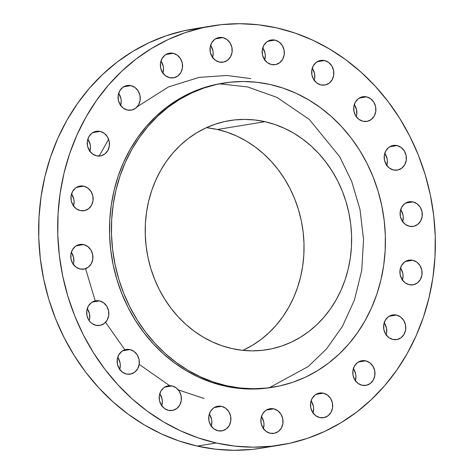 <?xml version="1.0" encoding="UTF-8"?>
<svg xmlns="http://www.w3.org/2000/svg" width="474" height="474" viewBox="0 0 474 474"><rect width="100%" height="100%" fill="white"/><g stroke="black" fill="none" stroke-linecap="round" stroke-linejoin="round"><path stroke-width="0.71" d="M219.492 83.833L247.499 86.914L277 97.407L309.285 119.407L339.662 156.675L351.678 181.352L359.985 209.389L363.552 239.607L361.739 270.381L354.499 299.882L342.418 326.456L326.568 348.87L308.266 366.509L269.285 387.744M250.817 78.613L226.88 75.467L199.127 77.386L168.483 86.938L137.259 106.697M108.617 139.309L99.161 156.064M85.581 268.669L95.209 300.86L91.257 302.72L88.306 306.145L86.789 310.63L86.943 315.488L88.739 319.986L90.178 321.876L91.915 323.434L95.973 325.306A12.49 11.068 -99.3 0 1 86.647 312.757A12.49 11.068 -99.3 0 1 95.736 300.777A12.49 11.068 -99.3 0 1 99.534 300.889L92.169 302.098L99.534 300.889L95.203 300.877M105.542 322.308L124.828 349.711M139.184 364.364L169.645 385.694M178.337 389.924L204.146 398.51M366.586 96.862L359.221 98.071L366.586 96.862L362.255 96.85L358.308 98.693L355.358 102.117L353.841 106.603L353.995 111.461L355.79 115.958L358.966 119.407L363.025 121.279A12.49 11.068 -99.3 0 1 353.699 108.73A12.49 11.068 -99.3 0 1 362.788 96.743A12.49 11.068 -99.3 0 1 366.586 96.862A12.49 11.068 -99.3 0 1 375.912 109.417A12.49 11.068 -99.3 0 1 366.823 121.397A12.49 11.068 -99.3 0 1 363.025 121.279L367.356 121.297L371.302 119.454L374.253 116.023L375.769 111.544L375.615 106.68L373.82 102.188L370.644 98.74L366.586 96.862M397.064 145.571L389.699 146.78L397.064 145.571L392.733 145.559L388.787 147.402L385.836 150.827L384.319 155.312L384.467 160.171L386.269 164.668L389.438 168.116L393.503 169.988A12.49 11.068 -99.3 0 1 384.171 157.433A12.49 11.068 -99.3 0 1 393.26 145.453A12.49 11.068 -99.3 0 1 397.064 145.571A12.49 11.068 -99.3 0 1 406.39 158.126A12.49 11.068 -99.3 0 1 397.301 170.107A12.49 11.068 -99.3 0 1 393.503 169.988L397.834 170.006L401.774 168.157L404.731 164.733L406.248 160.253L406.094 155.389L404.292 150.898L401.123 147.45L397.064 145.571M412.978 201.883L405.614 203.091L412.978 201.883L408.647 201.871L404.701 203.713L401.751 207.138L400.234 211.623L400.382 216.482L402.183 220.979L405.353 224.427L409.418 226.299A12.49 11.068 -99.3 0 1 400.086 213.744A12.49 11.068 -99.3 0 1 409.175 201.764A12.49 11.068 -99.3 0 1 412.978 201.883A12.49 11.068 -99.3 0 1 422.304 214.438A12.49 11.068 -99.3 0 1 413.215 226.418A12.49 11.068 -99.3 0 1 409.418 226.299L413.749 226.317L417.689 224.469L420.645 221.044L422.162 216.565L422.008 211.7L420.207 207.209L417.037 203.761L412.978 201.883M412.771 260.285L405.406 261.494L412.771 260.285L408.44 260.267L404.5 262.116L401.543 265.541L400.026 270.02L400.18 274.884L401.976 279.382L405.151 282.824L409.21 284.702A12.49 11.068 -99.3 0 1 399.884 272.147A12.49 11.068 -99.3 0 1 408.973 260.167A12.49 11.068 -99.3 0 1 412.771 260.285A12.49 11.068 -99.3 0 1 422.097 272.84A12.49 11.068 -99.3 0 1 413.008 284.821A12.49 11.068 -99.3 0 1 409.21 284.702L413.541 284.714L417.487 282.871L420.438 279.447L421.955 274.961L421.801 270.103L420.005 265.606L416.836 262.158L412.771 260.285M396.465 315.056L389.101 316.265L396.465 315.056L392.134 315.044L388.194 316.887L385.238 320.311L383.721 324.797L383.875 329.655L385.676 334.152L388.846 337.601L392.905 339.473A12.49 11.068 -99.3 0 1 383.579 326.924A12.49 11.068 -99.3 0 1 392.668 314.943A12.49 11.068 -99.3 0 1 396.465 315.056A12.49 11.068 -99.3 0 1 405.791 327.611A12.49 11.068 -99.3 0 1 396.708 339.591A12.49 11.068 -99.3 0 1 392.905 339.473L397.236 339.491L401.182 337.648L404.132 334.223L405.649 329.738L405.495 324.88L403.7 320.383L400.53 316.934L396.465 315.056M365.655 360.844L358.297 362.053L365.655 360.844L361.324 360.827L357.384 362.675L354.428 366.1L352.911 370.579L353.065 375.444L354.866 379.935L358.036 383.383L362.095 385.261A12.49 11.068 -99.3 0 1 352.769 372.706A12.49 11.068 -99.3 0 1 361.858 360.726A12.49 11.068 -99.3 0 1 365.655 360.844A12.49 11.068 -99.3 0 1 374.987 373.399A12.49 11.068 -99.3 0 1 365.898 385.38A12.49 11.068 -99.3 0 1 362.095 385.261L366.426 385.273L370.372 383.43L373.328 380.006L374.845 375.521L374.691 370.662L372.89 366.165L369.72 362.717L365.655 360.844M323.363 393.159L315.998 394.368L323.363 393.159L319.032 393.142L315.086 394.99L312.129 398.415L310.618 402.894L310.766 407.759L312.567 412.25L315.737 415.698L319.802 417.576A12.49 11.068 -99.3 0 1 310.47 405.021A12.49 11.068 -99.3 0 1 319.559 393.041A12.49 11.068 -99.3 0 1 323.363 393.159A12.49 11.068 -99.3 0 1 332.689 405.714A12.49 11.068 -99.3 0 1 323.6 417.695A12.49 11.068 -99.3 0 1 319.802 417.576L324.133 417.588L328.073 415.745L331.03 412.321L332.547 407.836L332.393 402.977L330.591 398.48L327.421 395.032L323.363 393.159M273.717 408.843L266.352 410.046L273.717 408.843L269.386 408.825L265.44 410.668L262.489 414.092L260.973 418.578L261.127 423.436L262.922 427.933L266.092 431.381L270.156 433.254A12.49 11.068 -99.3 0 1 260.83 420.705A12.49 11.068 -99.3 0 1 269.919 408.724A12.49 11.068 -99.3 0 1 273.717 408.843A12.49 11.068 -99.3 0 1 283.043 421.392A12.49 11.068 -99.3 0 1 273.954 433.372A12.49 11.068 -99.3 0 1 270.156 433.254L274.487 433.272L278.428 431.429L281.384 428.004L282.901 423.519L282.747 418.661L280.952 414.163L277.776 410.715L273.717 408.843M221.583 406.354L214.218 407.557L221.583 406.354L217.252 406.337L213.312 408.179L210.355 411.604L208.838 416.089L208.993 420.948L210.788 425.445L213.964 428.893L218.022 430.771A12.49 11.068 -99.3 0 1 208.696 418.216A12.49 11.068 -99.3 0 1 217.785 406.236A12.49 11.068 -99.3 0 1 221.583 406.354A12.49 11.068 -99.3 0 1 230.909 418.903A12.49 11.068 -99.3 0 1 221.82 430.89A12.49 11.068 -99.3 0 1 218.022 430.771L222.353 430.783L226.299 428.94L229.25 425.516L230.767 421.031L230.613 416.172L228.818 411.675L225.648 408.227L221.583 406.354M172.068 385.943L164.703 387.145L172.068 385.943L167.737 385.925L163.791 387.768L160.84 391.192L159.323 395.677L159.471 400.536L161.273 405.033L164.442 408.481L168.507 410.354A12.49 11.068 -99.3 0 1 159.175 397.805A12.49 11.068 -99.3 0 1 168.264 385.824A12.49 11.068 -99.3 0 1 172.068 385.943A12.49 11.068 -99.3 0 1 181.394 398.492A12.49 11.068 -99.3 0 1 172.305 410.472A12.49 11.068 -99.3 0 1 168.507 410.354L172.838 410.371L176.778 408.529L179.735 405.104L181.252 400.619L181.098 395.76L179.296 391.263L176.127 387.815L172.068 385.943M130.012 349.599L122.648 350.807L130.012 349.599L125.681 349.587L121.735 351.43L118.784 354.854L117.268 359.339L117.416 364.198L119.217 368.695L122.387 372.143L126.451 374.016A12.49 11.068 -99.3 0 1 117.119 361.466A12.49 11.068 -99.3 0 1 126.208 349.48A12.49 11.068 -99.3 0 1 130.012 349.599A12.49 11.068 -99.3 0 1 139.338 362.154A12.49 11.068 -99.3 0 1 130.249 374.134A12.49 11.068 -99.3 0 1 126.451 374.016L130.783 374.033L134.723 372.191L137.679 368.76L139.196 364.281L139.042 359.422L137.241 354.925L134.071 351.477L130.012 349.599M83.62 244.584L76.255 245.787L83.62 244.584L79.288 244.566L75.342 246.409L72.392 249.834L70.875 254.319L71.029 259.177L72.824 263.674L76 267.123L80.059 268.995A12.49 11.068 -99.3 0 1 70.733 256.446A12.49 11.068 -99.3 0 1 79.822 244.466A12.49 11.068 -99.3 0 1 83.62 244.584A12.49 11.068 -99.3 0 1 92.945 257.133A12.49 11.068 -99.3 0 1 83.857 269.113A12.49 11.068 -99.3 0 1 80.059 268.995L84.39 269.013L88.336 267.17L91.286 263.745L92.803 259.26L92.649 254.402L90.854 249.905L87.678 246.456L83.62 244.584M83.827 186.181L76.462 187.384L83.827 186.181L79.496 186.163L75.55 188.012L72.593 191.437L71.082 195.916L71.23 200.78L73.032 205.272L76.201 208.72L80.266 210.598A12.49 11.068 -99.3 0 1 70.934 198.043A12.49 11.068 -99.3 0 1 80.023 186.063A12.49 11.068 -99.3 0 1 83.827 186.181A12.49 11.068 -99.3 0 1 93.153 198.736A12.49 11.068 -99.3 0 1 84.064 210.717A12.49 11.068 -99.3 0 1 80.266 210.598L84.597 210.61L88.537 208.767L91.494 205.343L93.011 200.858L92.857 195.999L91.055 191.502L87.886 188.054L83.827 186.181M100.133 131.405L92.768 132.613L100.133 131.405L95.801 131.393L91.855 133.235L88.899 136.66L87.382 141.145L87.536 146.004L89.337 150.501L92.507 153.949L96.566 155.822A12.49 11.068 -99.3 0 1 87.24 143.267A12.49 11.068 -99.3 0 1 96.329 131.286A12.49 11.068 -99.3 0 1 100.133 131.405A12.49 11.068 -99.3 0 1 109.458 143.96A12.49 11.068 -99.3 0 1 100.37 155.94A12.49 11.068 -99.3 0 1 96.566 155.822L100.903 155.839L104.843 153.991L107.799 150.566L109.316 146.087L109.162 141.222L107.361 136.731L104.191 133.283L100.133 131.405M130.937 85.622L123.572 86.831L130.937 85.622L126.605 85.604L122.665 87.453L119.709 90.878L118.192 95.357L118.346 100.221L120.147 104.713L123.317 108.161L127.376 110.039A12.49 11.068 -99.3 0 1 118.05 97.484A12.49 11.068 -99.3 0 1 127.139 85.504A12.49 11.068 -99.3 0 1 130.937 85.622A12.49 11.068 -99.3 0 1 140.268 98.177A12.49 11.068 -99.3 0 1 131.18 110.158A12.49 11.068 -99.3 0 1 127.376 110.039L131.707 110.051L135.653 108.208L138.609 104.784L140.12 100.298L139.972 95.44L138.171 90.943L135.001 87.494L130.937 85.622M173.235 53.307L165.87 54.516L173.235 53.307L168.904 53.289L164.964 55.138L162.007 58.563L160.49 63.042L160.645 67.906L162.44 72.398L165.616 75.846L169.674 77.724A12.49 11.068 -99.3 0 1 160.348 65.169A12.49 11.068 -99.3 0 1 169.437 53.189A12.49 11.068 -99.3 0 1 173.235 53.307A12.49 11.068 -99.3 0 1 182.561 65.862A12.49 11.068 -99.3 0 1 173.472 77.843A12.49 11.068 -99.3 0 1 169.674 77.724L174.005 77.736L177.951 75.893L180.902 72.469L182.419 67.983L182.265 63.125L180.47 58.628L177.294 55.18L173.235 53.307M222.881 37.624L215.516 38.832L222.881 37.624L218.55 37.612L214.603 39.455L211.653 42.879L210.136 47.364L210.29 52.223L212.085 56.72L215.255 60.168L219.32 62.041A12.49 11.068 -99.3 0 1 209.994 49.486A12.49 11.068 -99.3 0 1 219.083 37.505A12.49 11.068 -99.3 0 1 222.881 37.624A12.49 11.068 -99.3 0 1 232.207 50.179A12.49 11.068 -99.3 0 1 223.118 62.159A12.49 11.068 -99.3 0 1 219.32 62.041L223.651 62.058L227.591 60.21L230.548 56.785L232.064 52.306L231.91 47.441L230.109 42.95L226.939 39.502L222.881 37.624M324.53 60.524L317.165 61.733L324.53 60.524L320.199 60.506L316.253 62.355L313.302 65.779L311.785 70.265L311.939 75.123L313.735 79.62L316.91 83.069L320.969 84.941A12.49 11.068 -99.3 0 1 311.643 72.386A12.49 11.068 -99.3 0 1 320.732 60.405A12.49 11.068 -99.3 0 1 324.53 60.524A12.49 11.068 -99.3 0 1 333.856 73.079A12.49 11.068 -99.3 0 1 324.767 85.059A12.49 11.068 -99.3 0 1 320.969 84.941L325.3 84.959L329.246 83.11L332.197 79.685L333.714 75.2L333.56 70.342L331.764 65.845L328.589 62.402L324.53 60.524M275.015 40.112L267.65 41.321L275.015 40.112L270.684 40.094L266.738 41.943L263.781 45.368L262.27 49.853L262.418 54.711L264.219 59.209L267.389 62.657L271.454 64.529A12.49 11.068 -99.3 0 1 262.122 51.974A12.49 11.068 -99.3 0 1 271.211 39.994A12.49 11.068 -99.3 0 1 275.015 40.112A12.49 11.068 -99.3 0 1 284.341 52.667A12.49 11.068 -99.3 0 1 275.252 64.648A12.49 11.068 -99.3 0 1 271.454 64.529L275.785 64.547L279.725 62.698L282.682 59.274L284.199 54.788L284.044 49.93L282.243 45.433L279.073 41.985L275.015 40.112M212.186 25.898L193.149 29.015A212.34 188.172 80.7 0 0 38.649 232.687A212.34 188.172 80.7 0 0 197.208 446.093L216.239 442.977A212.34 188.172 -99.3 0 1 57.686 229.57A212.34 188.172 -99.3 0 1 212.186 25.898A212.34 188.172 -99.3 0 1 276.792 27.907L294.917 33.02L312.579 40.083L329.602 49.029L345.824 59.771L361.087 72.208L375.254 86.209L388.176 101.655L399.736 118.382L409.814 136.239L418.329 155.057L425.184 174.645L430.321 194.814L433.68 215.38L435.245 236.141L434.99 256.89L432.922 277.432L429.053 297.571L423.43 317.112L416.107 335.87L407.148 353.657L396.637 370.307L384.687 385.658L371.403 399.558L356.916 411.882L341.369 422.506L324.903 431.328L307.685 438.266L289.881 443.249L271.655 446.23L253.187 447.183L234.66 446.093L216.239 442.977L197.208 446.093A212.34 188.172 80.7 0 0 261.814 448.102L280.851 444.985A212.34 188.172 -99.3 0 1 216.239 442.977L198.114 437.863L180.458 430.795L163.435 421.848L147.213 411.106L131.944 398.675L117.783 384.669L104.861 369.228L93.301 352.496L83.217 334.638L74.708 315.826L67.853 296.238L62.716 276.064L59.351 255.498L57.792 234.743L58.047 213.993L60.115 193.445L63.978 173.306L69.601 153.766L76.93 135.013L85.889 117.226L96.4 100.577L108.35 85.225L121.634 71.319L136.121 58.995L151.668 48.372L168.134 39.549L185.352 32.617L203.156 27.634L221.382 24.654L239.844 23.7L258.377 24.79L276.792 27.907A212.34 188.172 -99.3 0 1 435.351 241.313A212.34 188.172 -99.3 0 1 280.851 444.985M223.515 83.104L221.613 83.418A154.05 136.518 80.7 0 0 109.518 231.182A154.05 136.518 80.7 0 0 224.552 386.008L226.453 385.694A154.05 136.518 -99.3 0 1 111.426 230.868A154.05 136.518 -99.3 0 1 223.515 83.104A154.05 136.518 -99.3 0 1 270.387 84.562L283.535 88.277L296.345 93.402L308.698 99.89L320.465 107.681L331.539 116.705L341.819 126.866L351.193 138.064L359.576 150.205L366.894 163.163L373.068 176.808L378.039 191.022L381.766 205.657L384.207 220.576L385.344 235.637L385.155 250.687L383.656 265.594L380.853 280.205L376.771 294.384L371.456 307.987L364.956 320.892L357.331 332.973L348.663 344.112L339.023 354.197L328.512 363.137L317.236 370.846L305.292 377.245L292.796 382.275L279.879 385.889L266.661 388.052L253.258 388.745L239.814 387.957L226.453 385.694L224.552 386.008A154.05 136.518 80.7 0 0 271.424 387.465L273.326 387.151A154.05 136.518 -99.3 0 1 226.453 385.694L213.306 381.985L200.496 376.86L188.148 370.366L176.375 362.574L165.302 353.557L155.028 343.395L145.648 332.191L137.264 320.051L129.947 307.099L123.773 293.447L118.802 279.239L115.075 264.599L112.634 249.679L111.503 234.624L111.686 219.569L113.185 204.661L115.994 190.05L120.07 175.878L125.385 162.268L131.885 149.363L139.51 137.282L148.184 126.149L157.818 116.059L168.329 107.118L179.61 99.416L191.555 93.011L204.045 87.98L216.962 84.366L230.186 82.203L243.583 81.51L257.026 82.304L270.387 84.562A154.05 136.518 -99.3 0 1 385.421 239.388A154.05 136.518 -99.3 0 1 273.326 387.151M242.866 350.363A116.059 102.852 80.7 0 0 303.188 232.456A116.059 102.852 80.7 0 0 217.382 129.491L264.972 121.694A116.059 102.852 -99.3 0 1 351.631 238.339A116.059 102.852 -99.3 0 1 267.188 349.658A116.059 102.852 -99.3 0 1 231.875 348.562A116.059 102.852 -99.3 0 1 145.21 231.922A116.059 102.852 -99.3 0 1 229.659 120.597A116.059 102.852 -99.3 0 1 264.972 121.694L217.382 129.491A116.059 102.852 80.7 0 0 206.386 127.69M264.972 121.694L254.905 119.993L244.774 119.401L234.683 119.916L224.723 121.545L214.989 124.271L205.58 128.063L196.58 132.886L188.083 138.692L180.161 145.423L172.903 153.025L166.368 161.415L160.627 170.516L155.733 180.238L151.727 190.489L148.652 201.172L146.537 212.174L145.405 223.408L145.269 234.749L146.122 246.095L147.959 257.335L150.768 268.361L154.518 279.067L159.169 289.347L164.679 299.106L170.996 308.254L178.058 316.691L185.802 324.346L194.144 331.142L203.008 337.014L212.316 341.902L221.968 345.765L231.875 348.562L241.941 350.262L252.067 350.861L262.163 350.339L272.123 348.71L281.852 345.984L291.267 342.198L300.261 337.375L308.764 331.569L316.679 324.832L323.938 317.23L330.473 308.841L336.214 299.74L341.114 290.023L345.119 279.767L348.189 269.09L350.304 258.081L351.435 246.853L351.572 235.513L350.719 224.166L348.882 212.927L346.073 201.9L342.329 191.194L337.678 180.908L332.161 171.15L325.845 162.007L318.783 153.564L311.045 145.909L302.696 139.113L293.833 133.241L284.53 128.353L274.879 124.49L264.972 121.694M95.973 325.306L100.304 325.324L104.25 323.481L107.201 320.057L108.718 315.571L108.564 310.713L106.769 306.216L103.593 302.768L99.534 300.889A12.49 11.068 -99.3 0 1 108.86 313.444A12.49 11.068 -99.3 0 1 99.771 325.425A12.49 11.068 -99.3 0 1 95.973 325.306M221.773 83.394L215.06 84.68L202.143 88.294L189.647 93.325L177.709 99.724L166.427 107.432L155.916 116.373L146.276 126.457L137.608 137.596L129.983 149.677L123.483 162.582L118.168 176.186L114.086 190.364L111.283 204.975L109.784 219.883L109.595 234.932L110.732 249.994L113.173 264.913L116.9 279.547L121.871 293.762L128.045 307.407L135.363 320.365L143.746 332.505L153.12 343.703L163.4 353.865L174.473 362.888L186.241 370.68L198.594 377.168L211.404 382.293L224.552 386.008L237.912 388.265L251.356 389.059L264.753 388.366L271.584 387.436M202.345 27.77L184.119 30.751L166.315 35.734L149.097 42.672L132.631 51.494L117.084 62.118L102.597 74.442L89.313 88.342L77.363 103.693L66.852 120.343L57.893 138.13L50.57 156.888L44.947 176.429L41.078 196.568L39.01 217.11L38.755 237.859L40.32 258.62L43.679 279.186L48.816 299.355L55.671 318.943L64.186 337.761L74.264 355.619L85.824 372.345L98.746 387.791L112.913 401.792L128.176 414.229L144.398 424.971L161.421 433.917L179.083 440.98L197.208 446.093L215.623 449.21L234.156 450.3L252.618 449.346L262.039 448.066M356.276 116.681A12.49 11.068 80.7 0 0 354.297 104.582L356.584 109.802L356.732 114.661L356.175 116.995M386.754 165.39A12.49 11.068 80.7 0 0 384.775 153.292L387.057 158.512L387.347 160.941L386.654 165.704M402.669 221.702A12.49 11.068 80.7 0 0 400.69 209.603L402.971 214.823L403.261 217.252L402.568 222.016M402.462 280.098A12.49 11.068 80.7 0 0 400.483 268.006L402.77 273.22L403.06 275.655L402.361 280.418M386.162 334.875A12.49 11.068 80.7 0 0 384.177 322.776L386.464 327.996L386.618 332.855L386.055 335.189M355.352 380.658A12.49 11.068 80.7 0 0 353.367 368.565L355.654 373.779L355.944 376.214L355.251 380.978M313.053 412.973A12.49 11.068 80.7 0 0 311.074 400.88L313.355 406.094L313.646 408.529L312.953 413.292M263.408 428.656A12.49 11.068 80.7 0 0 261.429 416.557L263.71 421.777L264 424.206L263.307 428.97M211.28 426.167A12.49 11.068 80.7 0 0 209.295 414.069L211.582 419.289L211.872 421.718L211.173 426.481M161.758 405.756A12.49 11.068 80.7 0 0 159.779 393.657L162.061 398.877L162.351 401.306L161.658 406.07M119.703 369.418A12.49 11.068 80.7 0 0 117.724 357.319L120.005 362.539L120.295 364.968L119.602 369.732M89.225 320.708A12.49 11.068 80.7 0 0 87.246 308.61L89.533 313.829L89.681 318.688L89.124 321.022M73.31 264.397A12.49 11.068 80.7 0 0 71.331 252.298L73.618 257.518L73.766 262.377L73.209 264.711M73.517 205.994A12.49 11.068 80.7 0 0 71.538 193.902L73.82 199.116L74.11 201.551L73.417 206.314M89.823 151.224A12.49 11.068 80.7 0 0 87.838 139.125L90.125 144.345L90.415 146.774L89.722 151.538M120.633 105.435A12.49 11.068 80.7 0 0 118.648 93.342L120.935 98.556L121.225 100.992L120.532 105.755M162.926 73.12A12.49 11.068 80.7 0 0 160.947 61.028L163.234 66.242L163.524 68.677L162.825 73.44M212.571 57.443A12.49 11.068 80.7 0 0 210.592 45.344L212.873 50.564L213.164 52.993L212.471 57.757M314.221 80.343A12.49 11.068 80.7 0 0 312.242 68.244L314.529 73.464L314.677 78.323L314.12 80.657M264.705 59.931A12.49 11.068 80.7 0 0 262.72 47.833L265.007 53.052L265.298 55.482L264.605 60.245M207.316 127.79L217.382 129.491L227.289 132.287L236.941 136.151L246.243 141.039L255.107 146.91L263.455 153.706L271.193 161.361L278.256 169.799L284.578 178.947L290.088 188.705L294.739 198.991L298.484 209.698L301.292 220.724L303.129 231.964L303.988 243.304L303.846 254.651L302.714 265.878L300.605 276.887L297.53 287.564L293.524 297.814L288.625 307.537L282.883 316.638L276.348 325.028L269.09 332.63L261.174 339.366L252.672 345.173L243.677 349.996"/></g></svg>

